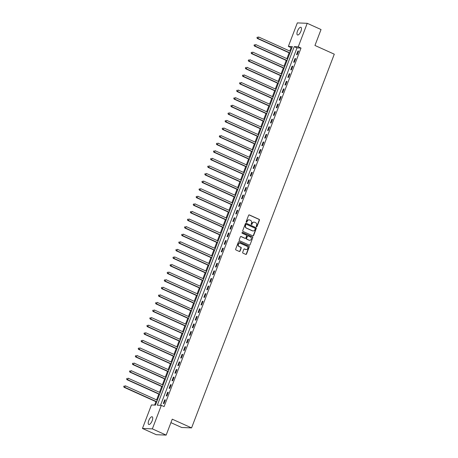 <?xml version="1.0" encoding="UTF-8"?>
<svg xmlns="http://www.w3.org/2000/svg" width="458" height="458" viewBox="0 0 458 458"><rect width="100%" height="100%" fill="white"/><g stroke="black" fill="none" stroke-linecap="round" stroke-linejoin="round"><path stroke-width="0.69" d="M256.491 226.756A0.452 0.412 92.3 0 0 257.03 226.51L259.446 220.184A0.641 0.59 92.3 0 0 259.131 219.342L249.375 214.939A0.641 0.59 92.3 0 0 248.602 215.289L246.186 221.615A0.452 0.412 92.3 0 0 246.547 222.239A0.452 0.412 92.3 0 0 246.948 221.958L247.257 221.14A2.061 1.884 92.3 0 1 249.719 220.017L250.532 220.384A2.061 1.884 92.3 0 1 251.539 223.075L251.23 223.893A0.452 0.412 92.3 0 0 251.591 224.512A0.452 0.412 92.3 0 0 251.986 224.231L252.301 223.412A2.061 1.884 92.3 0 1 254.763 222.29L255.575 222.657A2.061 1.884 92.3 0 1 256.583 225.347L256.268 226.166A0.452 0.412 92.3 0 0 256.491 226.756M256.497 226.756A0.452 0.412 92.3 0 0 256.761 226.498L259.176 220.172A0.641 0.59 92.3 0 0 258.862 219.33L249.106 214.928A0.641 0.59 92.3 0 0 249.037 214.899M246.415 222.21A0.452 0.412 92.3 0 0 246.679 221.947L247.257 221.14M251.459 224.483A0.452 0.412 92.3 0 0 251.723 224.225L252.301 223.412M148.764 420.559A4.196 1.609 114.3 0 1 152.205 416.803A4.196 1.609 114.3 0 1 152.188 420.702A4.196 1.609 114.3 0 1 148.753 424.457A4.196 1.609 114.3 0 1 148.764 420.559M297.494 31.07A4.196 1.609 114.3 0 1 300.935 27.314A4.196 1.609 114.3 0 1 300.923 31.213A4.196 1.609 114.3 0 1 297.482 34.968A4.196 1.609 114.3 0 1 297.494 31.07M242.694 252.312A0.641 0.59 92.3 0 0 243.009 253.154L245.746 254.385A0.641 0.59 92.3 0 0 246.519 254.035L249.204 247.011A0.641 0.59 92.3 0 0 248.889 246.169L239.128 241.767A0.641 0.59 92.3 0 0 238.36 242.116L235.675 249.141A0.641 0.59 92.3 0 0 235.99 249.982L239.299 251.476A0.641 0.59 92.3 0 0 240.066 251.127L241.217 248.116A0.641 0.59 92.3 0 0 240.902 247.28L239.259 246.536A1.723 1.574 92.3 0 1 239.94 243.221A1.723 1.574 92.3 0 1 240.479 243.353L246.902 246.249A1.723 1.574 92.3 0 1 246.221 249.564A1.723 1.574 92.3 0 1 245.683 249.438L244.612 248.952A0.641 0.59 92.3 0 0 243.845 249.307L242.694 252.312M307.226 23.306L321.035 29.535L314.955 45.462L334.283 54.181L191.576 427.898L172.248 419.173L166.162 435.1L152.359 428.871L142.455 428.465L151.432 404.958L155.445 405.118L292.364 46.573L288.351 46.407L297.328 22.9L307.226 23.306L298.25 46.813L294.236 46.647L157.323 405.198L161.336 405.359L152.359 428.871M161.336 405.359L164.096 406.607L301.015 48.061L298.25 46.813M252.822 235.864A0.641 0.59 92.3 0 0 253.589 235.515L256.274 228.49A0.641 0.59 92.3 0 0 255.959 227.649L246.198 223.246A0.641 0.59 92.3 0 0 245.431 223.596L242.746 230.626A0.641 0.59 92.3 0 0 243.061 231.462L252.822 235.864M252.736 237.748L250.051 244.778A0.641 0.59 92.3 0 1 249.284 245.127L239.528 240.725A0.641 0.59 92.3 0 1 239.213 239.883L240.358 236.878A0.641 0.59 92.3 0 1 241.131 236.523L245.087 238.309A0.641 0.59 92.3 0 0 245.854 237.96L246.616 235.967A0.641 0.59 92.3 0 0 246.301 235.126L242.185 233.265A0.452 0.412 92.3 0 1 242.5 232.435L252.421 236.906A0.641 0.59 92.3 0 1 252.736 237.748L250.051 244.778M301.015 48.061L297.002 47.895L160.506 405.33M297.918 51.015L296.526 54.651L297.196 54.679L298.582 51.038L297.918 51.015L298.496 51.273M295.021 58.595L293.63 62.236L294.299 62.265L295.691 58.624L295.021 58.595L295.599 58.859M292.124 66.181L290.733 69.822L291.403 69.845L292.794 66.21L292.124 66.181L292.702 66.444M289.227 73.761L287.836 77.402L288.506 77.431L289.897 73.79L289.227 73.761L289.805 74.024M286.33 81.347L284.939 84.988L285.609 85.016L287 81.375L286.33 81.347L286.908 81.61M283.433 88.932L282.048 92.573L282.712 92.596L284.103 88.955L283.433 88.932L284.017 89.19M280.542 96.512L279.151 100.153L279.821 100.182L281.206 96.541L280.542 96.512L281.12 96.775M277.645 104.098L276.254 107.739L276.924 107.767L278.315 104.126L277.645 104.098L278.224 104.361M274.748 111.683L273.357 115.319L274.027 115.347L275.418 111.706L274.748 111.683L275.327 111.941M271.852 119.263L270.46 122.904L271.13 122.933L272.521 119.292L271.852 119.263L272.43 119.527M268.955 126.849L267.564 130.49L268.233 130.513L269.625 126.877L268.955 126.849L269.533 127.112M266.058 134.429L264.672 138.07L265.337 138.098L266.728 134.457L266.058 134.429L266.642 134.692M263.167 142.014L261.776 145.655L262.445 145.684L263.831 142.043L263.167 142.014L263.745 142.278M260.27 149.6L258.879 153.241L259.549 153.264L260.94 149.629L260.27 149.6L260.848 149.858M257.373 157.18L255.982 160.821L256.652 160.85L258.043 157.209L257.373 157.18L257.951 157.443M254.476 164.766L253.085 168.407L253.755 168.435L255.146 164.794L254.476 164.766L255.054 165.029M251.579 172.351L250.188 175.986L250.858 176.015L252.249 172.374L251.579 172.351L252.163 172.609M248.683 179.931L247.297 183.572L247.967 183.601L249.352 179.96L248.683 179.931L249.266 180.194M245.791 187.517L244.4 191.158L245.07 191.181L246.456 187.545L245.791 187.517L246.37 187.78M242.895 195.102L241.503 198.738L242.173 198.766L243.564 195.125L242.895 195.102L243.473 195.36M239.998 202.682L238.607 206.323L239.276 206.352L240.668 202.711L239.998 202.682L240.576 202.946M237.101 210.268L235.71 213.909L236.38 213.932L237.771 210.296L237.101 210.268L237.679 210.525M234.204 217.848L232.819 221.489L233.483 221.517L234.874 217.876L234.204 217.848L234.788 218.111M231.307 225.433L229.922 229.074L230.592 229.103L231.977 225.462L231.307 225.433L231.891 225.697M228.416 233.019L227.025 236.66L227.695 236.683L229.086 233.042L228.416 233.019L228.994 233.277M225.519 240.599L224.128 244.24L224.798 244.269L226.189 240.627L225.519 240.599L226.097 240.862M222.622 248.184L221.231 251.826L221.901 251.854L223.292 248.213L222.622 248.184L223.201 248.448M219.726 255.77L218.334 259.405L219.004 259.434L220.395 255.793L219.726 255.77L220.304 256.028M216.829 263.35L215.443 266.991L216.107 267.02L217.498 263.379L216.829 263.35L217.413 263.613M213.938 270.936L212.546 274.577L213.216 274.6L214.602 270.964L213.938 270.936L214.516 271.199M211.041 278.516L209.649 282.157L210.319 282.185L211.71 278.544L211.041 278.516L211.619 278.779M208.144 286.101L206.753 289.742L207.422 289.771L208.814 286.13L208.144 286.101L208.722 286.365M205.247 293.687L203.856 297.328L204.526 297.351L205.917 293.71L205.247 293.687L205.825 293.944M202.35 301.267L200.959 304.908L201.629 304.936L203.02 301.295L202.35 301.267L202.928 301.53M199.453 308.852L198.068 312.493L198.732 312.522L200.123 308.881L199.453 308.852L200.037 309.116M196.562 316.438L195.171 320.073L195.841 320.102L197.226 316.461L196.562 316.438L197.14 316.696M193.665 324.018L192.274 327.659L192.944 327.688L194.335 324.046L193.665 324.018L194.244 324.281M190.768 331.603L189.377 335.245L190.047 335.267L191.438 331.632L190.768 331.603L191.347 331.867M187.872 339.189L186.48 342.824L187.15 342.853L188.541 339.212L187.872 339.189L188.45 339.447M184.975 346.769L183.584 350.41L184.253 350.439L185.645 346.798L184.975 346.769L185.553 347.032M182.078 354.355L180.692 357.996L181.357 358.019L182.748 354.383L182.078 354.355L182.662 354.612M179.187 361.935L177.796 365.576L178.465 365.604L179.851 361.963L179.187 361.935L179.765 362.198M176.29 369.52L174.899 373.161L175.569 373.19L176.96 369.549L176.29 369.52L176.868 369.783M173.393 377.106L172.002 380.741L172.672 380.77L174.063 377.129L173.393 377.106L173.971 377.363M170.496 384.686L169.105 388.327L169.775 388.355L171.166 384.714L170.496 384.686L171.074 384.949M167.599 392.271L166.208 395.912L166.878 395.941L168.269 392.3L167.599 392.271L168.183 392.535M164.703 399.857L163.317 403.492L163.987 403.521L165.372 399.88L164.703 399.857L165.286 400.115M291.941 47.689L291.111 47.655L289.805 51.073M289.135 52.819L286.908 58.653M286.244 60.404L284.017 66.238M283.347 67.99L281.12 73.824M280.451 75.57L278.224 81.404M277.554 83.156L275.327 88.989M274.657 90.741L272.43 96.569M271.766 98.321L269.533 104.155M268.869 105.907L266.642 111.741M265.972 113.492L263.745 119.32M263.075 121.072L260.848 126.906M260.178 128.658L257.951 134.492M257.281 136.238L255.054 142.072M254.39 143.823L252.163 149.657M251.494 151.409L249.266 157.237M248.597 158.989L246.37 164.823M245.7 166.575L243.473 172.408M242.803 174.16L240.576 179.988M239.906 181.74L237.679 187.574M237.015 189.326L234.788 195.16M234.118 196.906L231.891 202.739M231.221 204.491L228.994 210.325M228.324 212.077L226.097 217.905M225.428 219.657L223.201 225.491M222.531 227.242L220.304 233.076M219.64 234.828L217.413 240.656M216.743 242.408L214.516 248.242M213.846 249.994L211.619 255.827M210.949 257.573L208.722 263.407M208.052 265.159L205.825 270.993M205.161 272.745L202.928 278.579M202.264 280.325L200.037 286.158M199.367 287.91L197.14 293.744M196.471 295.496L194.244 301.324M193.574 303.076L191.347 308.91M190.677 310.661L188.45 316.495M187.786 318.247L185.559 324.075M184.889 325.827L182.662 331.661M181.992 333.413L179.765 339.246M179.095 340.992L176.868 346.826M176.198 348.578L173.971 354.412M173.301 356.164L171.074 361.992M170.41 363.744L168.183 369.577M167.514 371.329L165.286 377.163M164.617 378.915L162.39 384.743M161.72 386.495L159.493 392.329M158.823 394.08L156.596 399.914M155.926 401.66L154.621 405.09M170.92 422.642L181.671 427.491L191.576 427.898M166.162 435.1L156.264 434.694L142.455 428.465M291.111 47.655L288.351 46.407M297.002 47.895L294.236 46.647M253.984 222.141A2.061 1.884 92.3 0 0 252.032 223.407M248.946 219.863A2.061 1.884 92.3 0 0 246.994 221.128M252.89 235.893A0.641 0.59 92.3 0 0 253.32 235.504L256.005 228.479A0.641 0.59 92.3 0 0 255.69 227.637L245.935 223.235A0.641 0.59 92.3 0 0 245.866 223.212M255.266 228.8A0.452 0.412 92.3 0 0 255.043 228.216L246.478 224.346A0.452 0.412 92.3 0 0 245.94 224.592L245.608 225.456A2.061 1.884 92.3 0 0 246.616 228.147L252.472 230.786A2.061 1.884 92.3 0 0 254.934 229.664L255.266 228.8M246.204 224.334A0.452 0.412 92.3 0 0 245.671 224.58L245.94 224.592M252.982 230.929A2.061 1.884 92.3 0 1 252.203 230.775L246.352 228.136A2.061 1.884 92.3 0 1 245.345 225.445L245.671 224.58M249.352 245.15A0.641 0.59 92.3 0 0 249.787 244.767M245.156 238.337A0.641 0.59 92.3 0 1 244.818 238.297L240.862 236.517A0.641 0.59 92.3 0 0 240.794 236.488M252.467 237.736A0.641 0.59 92.3 0 0 252.152 236.901L242.236 232.424A0.452 0.412 92.3 0 0 242.225 232.418M249.192 240.164A1.723 1.574 92.3 0 0 251.333 238.939A1.723 1.574 92.3 0 0 250.411 236.981L248.144 235.956A0.641 0.59 92.3 0 0 247.377 236.305L246.616 238.303A0.641 0.59 92.3 0 0 246.931 239.145L248.923 240.152A1.723 1.574 92.3 0 0 249.599 240.278M247.812 235.922A0.641 0.59 92.3 0 0 247.108 236.299L247.377 236.305M248.923 240.152L246.662 239.133A0.641 0.59 92.3 0 1 246.347 238.292L247.108 236.299M246.089 249.553A1.723 1.574 92.3 0 1 245.419 249.427L244.349 248.94A0.641 0.59 92.3 0 0 244.28 248.917M239.803 243.227A1.723 1.574 92.3 0 0 238.99 246.524L239.259 246.536M239.368 251.499A0.641 0.59 92.3 0 0 239.797 251.116L240.948 248.104A0.641 0.59 92.3 0 0 240.633 247.268L238.99 246.524M245.814 254.413A0.641 0.59 92.3 0 0 246.249 254.024L248.934 246.999A0.641 0.59 92.3 0 0 248.62 246.158L238.858 241.755A0.641 0.59 92.3 0 0 238.795 241.727M290.521 51.393L258.518 36.949L257.94 38.466L257.27 38.443L289.857 53.145M257.196 37.682L257.425 37.075L256.927 37.67L257.94 38.466L289.943 52.91M257.27 38.443L256.927 37.67M287.63 58.979L255.621 44.535L255.043 46.052L254.373 46.023L286.96 60.731M254.299 45.262L254.528 44.655L254.03 45.256L255.043 46.052L287.046 60.496M254.373 46.023L254.03 45.256M284.733 66.559L252.724 52.12L252.146 53.638L251.476 53.609L284.063 68.311M251.402 52.847L251.631 52.241L251.133 52.836L252.146 53.638L284.155 68.076M251.476 53.609L251.133 52.836M281.836 74.144L249.828 59.7L249.249 61.217L248.579 61.189L281.166 75.896M248.505 60.433L248.74 59.826L248.236 60.422L249.249 61.217L281.258 75.662M248.579 61.189L248.236 60.422M278.939 81.73L246.936 67.286L246.352 68.803L245.688 68.774L278.269 83.476M245.608 68.013L245.843 67.406L245.345 68.002L246.352 68.803L278.361 83.247M245.688 68.774L245.345 68.002M276.042 89.31L244.04 74.872L243.461 76.383L242.792 76.36L275.373 91.062M242.717 75.599L242.946 74.992L242.448 75.587L243.461 76.383L275.464 90.827M242.792 76.36L242.448 75.587M273.145 96.896L241.143 82.451L240.565 83.969L239.895 83.94L272.481 98.647M239.82 83.184L240.049 82.577L239.551 83.173L240.565 83.969L272.567 98.413M239.895 83.94L239.551 83.173M270.254 104.481L238.246 90.037L237.668 91.554L236.998 91.526L269.585 106.227M236.923 90.764L237.152 90.157L236.654 90.753L237.668 91.554L269.67 105.993M236.998 91.526L236.654 90.753M267.358 112.061L235.349 97.617L234.771 99.134L234.101 99.111L266.688 113.813M234.027 98.35L234.261 97.743L233.757 98.338L234.771 99.134L266.779 113.578M234.101 99.111L233.757 98.338M264.461 119.647L232.452 105.203L231.874 106.72L231.204 106.691L263.791 121.399M231.13 105.93L231.364 105.329L230.861 105.924L231.874 106.72L263.882 121.164M231.204 106.691L230.861 105.924M261.564 127.227L229.561 112.788L228.983 114.305L228.313 114.277L260.894 128.979M228.233 113.515L228.468 112.908L227.97 113.504L228.983 114.305L260.986 128.744M228.313 114.277L227.97 113.504M258.667 134.812L226.664 120.368L226.086 121.885L225.416 121.857L258.003 136.564M225.342 121.101L225.571 120.494L225.073 121.089L226.086 121.885L258.089 136.329M225.416 121.857L225.073 121.089M255.77 142.398L223.767 127.954L223.189 129.471L222.519 129.442L255.106 144.15M222.445 128.681L222.674 128.074L222.176 128.669L223.189 129.471L255.192 143.915M222.519 129.442L222.176 128.669M252.879 149.978L220.871 135.539L220.292 137.051L219.622 137.028L252.209 151.73M219.548 136.266L219.777 135.66L219.279 136.255L220.292 137.051L252.295 151.495M219.622 137.028L219.279 136.255M249.982 157.563L217.974 143.119L217.395 144.636L216.726 144.608L249.312 159.315M216.651 143.852L216.886 143.245L216.382 143.841L217.395 144.636L249.404 159.081M216.726 144.608L216.382 143.841M247.085 165.149L215.083 150.705L214.499 152.222L213.834 152.193L246.415 166.895M213.754 151.432L213.989 150.825L213.491 151.421L214.499 152.222L246.507 166.66M213.834 152.193L213.491 151.421M244.188 172.729L212.186 158.285L211.607 159.802L210.938 159.779L243.519 174.481M210.857 159.018L211.092 158.411L210.594 159.006L211.607 159.802L243.61 174.246M210.938 159.779L210.594 159.006M241.292 180.315L209.289 165.87L208.711 167.388L208.041 167.359L240.627 182.066M207.966 166.603L208.195 165.996L207.697 166.592L208.711 167.388L240.713 181.832M208.041 167.359L207.697 166.592M238.4 187.894L206.392 173.456L205.814 174.973L205.144 174.945L237.731 189.646M205.07 174.183L205.299 173.576L204.8 174.172L205.814 174.973L237.816 189.412M205.144 174.945L204.8 174.172M235.504 195.48L203.495 181.036L202.917 182.553L202.247 182.53L234.834 197.232M202.173 181.769L202.402 181.162L201.904 181.757L202.917 182.553L234.925 196.997M202.247 182.53L201.904 181.757M232.607 203.066L200.598 188.622L200.02 190.139L199.35 190.11L231.937 204.818M199.276 189.349L199.511 188.742L199.007 189.343L200.02 190.139L232.029 204.583M199.35 190.11L199.007 189.343M229.71 210.646L197.707 196.207L197.123 197.724L196.459 197.696L229.04 212.398M196.379 196.934L196.614 196.327L196.116 196.923L197.123 197.724L229.132 212.163M196.459 197.696L196.116 196.923M226.813 218.231L194.81 203.787L194.232 205.304L193.562 205.276L226.143 219.983M193.482 204.52L193.717 203.913L193.219 204.508L194.232 205.304L226.235 219.748M193.562 205.276L193.219 204.508M223.916 225.817L191.913 211.373L191.335 212.89L190.665 212.861L223.252 227.563M190.591 212.1L190.82 211.493L190.322 212.088L191.335 212.89L223.338 227.334M190.665 212.861L190.322 212.088M221.025 233.397L189.017 218.958L188.438 220.47L187.769 220.447L220.355 235.149M187.694 219.685L187.923 219.079L187.425 219.674L188.438 220.47L220.441 234.914M187.769 220.447L187.425 219.674M218.128 240.982L186.12 226.538L185.542 228.055L184.872 228.027L217.458 242.734M184.797 227.271L185.026 226.664L184.528 227.26L185.542 228.055L217.55 242.5M184.872 228.027L184.528 227.26M215.231 248.562L183.223 234.124L182.645 235.641L181.975 235.612L214.562 250.314M181.9 234.851L182.135 234.244L181.631 234.839L182.645 235.641L214.653 250.079M181.975 235.612L181.631 234.839M212.335 256.148L180.332 241.704L179.748 243.221L179.084 243.198L211.665 257.9M179.004 242.437L179.238 241.83L178.74 242.425L179.748 243.221L211.756 257.665M179.084 243.198L178.74 242.425M209.438 263.734L177.435 249.289L176.857 250.807L176.187 250.778L208.768 265.485M176.112 250.016L176.341 249.41L175.843 250.011L176.857 250.807L208.859 265.251M176.187 250.778L175.843 250.011M206.541 271.313L174.538 256.875L173.96 258.392L173.29 258.364L205.877 273.065M173.216 257.602L173.445 256.995L172.947 257.591L173.96 258.392L205.963 272.831M173.29 258.364L172.947 257.591M203.65 278.899L171.641 264.455L171.063 265.972L170.393 265.943L202.98 280.651M170.319 265.188L170.548 264.581L170.05 265.176L171.063 265.972L203.066 280.416M170.393 265.943L170.05 265.176M200.753 286.485L168.744 272.041L168.166 273.558L167.496 273.529L200.083 288.231M167.422 272.768L167.651 272.161L167.153 272.756L168.166 273.558L200.175 288.002M167.496 273.529L167.153 272.756M197.856 294.065L165.848 279.626L165.269 281.138L164.599 281.115L197.186 295.816M164.525 280.353L164.76 279.746L164.256 280.342L165.269 281.138L197.278 295.582M164.599 281.115L164.256 280.342M194.959 301.65L162.956 287.206L162.372 288.723L161.708 288.695L194.289 303.402M161.628 287.939L161.863 287.332L161.365 287.927L162.372 288.723L194.381 303.167M161.708 288.695L161.365 287.927M192.062 309.236L160.06 294.792L159.481 296.309L158.811 296.28L191.392 310.982M158.737 295.519L158.966 294.912L158.468 295.507L159.481 296.309L191.484 310.747M158.811 296.28L158.468 295.507M189.165 316.816L157.163 302.372L156.584 303.889L155.915 303.866L188.501 318.568M155.84 303.104L156.069 302.498L155.571 303.093L156.584 303.889L188.587 318.333M155.915 303.866L155.571 303.093M186.274 324.401L154.266 309.957L153.688 311.474L153.018 311.446L185.605 326.153M152.943 310.684L153.172 310.083L152.674 310.679L153.688 311.474L185.69 325.919M153.018 311.446L152.674 310.679M183.377 331.981L151.369 317.543L150.791 319.06L150.121 319.031L182.708 333.733M150.047 318.27L150.281 317.663L149.777 318.258L150.791 319.06L182.799 333.498M150.121 319.031L149.777 318.258M180.481 339.567L148.478 325.123L147.894 326.64L147.224 326.611L179.811 341.319M147.15 325.856L147.384 325.249L146.881 325.844L147.894 326.64L179.902 341.084M147.224 326.611L146.881 325.844M177.584 347.153L145.581 332.708L145.003 334.225L144.333 334.197L176.914 348.904M144.253 333.435L144.488 332.829L143.989 333.424L145.003 334.225L177.006 348.67M144.333 334.197L143.989 333.424M174.687 354.732L142.684 340.294L142.106 341.811L141.436 341.783L174.023 356.484M141.362 341.021L141.591 340.414L141.093 341.01L142.106 341.811L174.109 356.25M141.436 341.783L141.093 341.01M171.79 362.318L139.787 347.874L139.209 349.391L138.539 349.362L171.126 364.07M138.465 348.607L138.694 348L138.196 348.595L139.209 349.391L171.212 363.835M138.539 349.362L138.196 348.595M168.899 369.904L136.89 355.46L136.312 356.977L135.642 356.948L168.229 371.65M135.568 356.187L135.797 355.58L135.299 356.175L136.312 356.977L168.321 371.415M135.642 356.948L135.299 356.175M166.002 377.484L133.994 363.039L133.415 364.557L132.746 364.534L165.332 379.235M132.671 363.772L132.906 363.165L132.402 363.761L133.415 364.557L165.424 379.001M132.746 364.534L132.402 363.761M163.105 385.069L131.102 370.625L130.519 372.142L129.854 372.114L162.435 386.821M129.774 371.358L130.009 370.751L129.511 371.346L130.519 372.142L162.527 386.586M129.854 372.114L129.511 371.346M160.208 392.649L128.206 378.211L127.627 379.728L126.958 379.699L159.539 394.401M126.877 378.938L127.112 378.331L126.614 378.926L127.627 379.728L159.63 394.166M126.958 379.699L126.614 378.926M157.312 400.235L125.309 385.791L124.731 387.308L124.061 387.285L156.647 401.987M123.986 386.523L124.215 385.917L123.717 386.512L124.731 387.308L156.733 401.752M124.061 387.285L123.717 386.512"/></g></svg>
